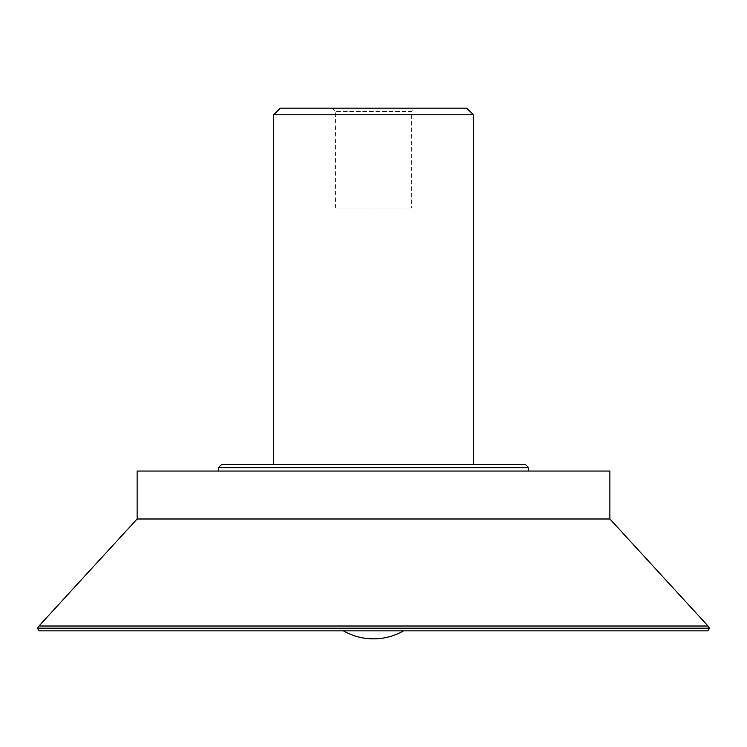 <?xml version="1.0" encoding="UTF-8"?>
<svg xmlns="http://www.w3.org/2000/svg" width="747" height="747" viewBox="0 0 747 747"><rect width="100%" height="100%" fill="white"/><g stroke="black" fill="none" stroke-linecap="round" stroke-linejoin="round"><path stroke-width="0.56" stroke-dasharray="3.73 2.8" d="M402.848 630.87L343.461 630.87L402.848 630.87M528.652 467.725L218.348 467.725M221.672 464.391L525.328 464.391M473.383 464.391L273.617 464.391L473.383 464.391M218.348 471.049L528.652 471.049L218.348 471.049M411.606 208.021L335.394 208.021L411.606 208.021L411.606 111.471L335.394 111.471L411.606 111.471L414.94 108.138L332.06 108.138L414.94 108.138M335.394 208.021L335.394 111.471L332.06 108.138M280.274 108.138L466.726 108.138M473.383 114.805L273.617 114.805M39.218 630.87L707.783 630.87M137.112 471.049L609.888 471.049M137.112 518.997L609.888 518.997M38.975 626.005L708.025 626.005M37.35 628.171L709.65 628.171"/><path stroke-width="1.12" d="M218.348 467.725L221.672 464.391L525.328 464.391L528.652 467.725L218.348 467.725L218.348 471.049M528.652 471.049L528.652 467.725M466.726 108.138L280.274 108.138L273.617 114.805L473.383 114.805L466.726 108.138M273.617 464.391L273.617 114.805M709.65 628.171L707.783 630.87L39.218 630.87L37.35 628.171L709.65 628.171L708.025 626.005L38.975 626.005L37.35 628.171M708.025 626.005L609.888 518.997L609.888 471.049L137.112 471.049L137.112 518.997L38.975 626.005M609.888 518.997L137.112 518.997M343.461 630.87A60.46 60.46 0 0 0 403.539 630.87M473.383 114.805L473.383 464.391"/></g></svg>
